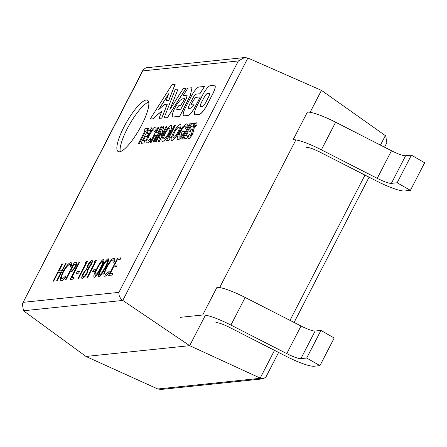 <?xml version="1.0" encoding="UTF-8"?>
<svg xmlns="http://www.w3.org/2000/svg" width="447" height="447" viewBox="0 0 447 447"><rect width="100%" height="100%" fill="white"/><g stroke="black" fill="none" stroke-linecap="round" stroke-linejoin="round"><path stroke-width="0.67" d="M141.693 125.004A29.552 7.325 -60.2 0 0 147.555 100.29A29.552 7.325 -60.2 0 0 124.015 126.842A29.552 7.325 -60.2 0 0 118.153 151.561A29.552 7.325 -60.2 0 0 141.693 125.004M244.559 57.551L238.363 60.948L142.816 70.894L143.23 69.654L145.906 67.821L244.559 57.551L247.895 58.015L321.449 90.355L385.711 135.866L386.834 142.783L384.554 147.203M85.975 356.46L157.78 388.985L260.59 378.279L189.679 345.665L122.774 300.434L23.473 310.771L85.975 356.46L189.679 345.665L205.413 315.174M321.449 90.355L310.123 112.309M295.875 139.911L219.661 287.572M278.615 352.448L265.954 376.983L263.277 378.81L260.59 378.279M263.277 378.81L161.11 389.449L157.78 388.985M142.816 70.894L22.35 303.848L23.473 310.771M23.373 302.317L118.913 292.366C118.645 295.517 119.93 298.205 122.774 300.434L247.895 58.015M215.907 322.605A15.762 2.682 27.3 0 1 230.037 327.64L285.896 356.17A31.519 5.37 -152.7 0 0 314.146 366.233L319.946 365.624L334.188 338.027L320.946 330.428L315.146 331.031A15.762 2.682 27.3 0 1 301.021 326.003L245.163 297.473A31.519 5.37 -152.7 0 0 216.912 287.41L202.664 315.012L180.046 317.364M319.946 365.624L306.698 358.03L320.946 330.428M306.698 358.03L300.898 358.634A15.762 2.682 27.3 0 1 286.773 353.605L230.915 325.075A31.519 5.37 -152.7 0 0 202.664 315.012M306.368 147.342A15.762 2.682 27.3 0 1 320.493 152.377L376.357 180.906A31.519 5.37 -152.7 0 0 404.608 190.97L410.402 190.361L424.65 162.764L411.408 155.165L405.608 155.768A15.762 2.682 27.3 0 1 391.483 150.74L335.619 122.21A31.519 5.37 -152.7 0 0 307.368 112.147L293.126 139.749A31.519 5.37 -152.7 0 1 321.376 149.812L335.619 122.21M410.402 190.361L397.159 182.767L411.408 155.165M397.159 182.767L391.36 183.371A15.762 2.682 27.3 0 1 377.234 178.342L321.376 149.812M150.198 119.07L152.824 118.796L161.982 110.862L159.02 118.377L161.803 118.131L167.29 104.157L164.524 104.402L158.646 109.671L168.86 93.524L166.077 100.569L168.843 100.329L175.196 84.226L172.089 84.505L150.198 119.07L152.891 118.835L161.926 111.007M159.02 118.377L161.803 118.131M161.736 118.092L167.223 104.123M158.853 109.481L168.709 93.904M166.077 100.569L168.843 100.329M168.776 100.29L175.129 84.187M176.911 109.593A2.269 0.564 119.8 0 1 177.526 107.476A2.269 0.564 119.8 0 1 179.102 105.66L180.661 105.486L185.052 98.603L182.544 98.821A10.365 2.57 -60.2 0 0 175.185 107.42A10.365 2.57 -60.2 0 0 172.704 116.89A10.365 2.57 -60.2 0 0 173.173 116.974A10.365 2.57 -60.2 0 0 173.179 116.974L179.694 116.337L190.277 95.831L192.037 87.791M179.627 116.298L190.21 95.792L192.003 87.768L187.908 88.065L183.181 95.563L187.153 95.189L186.444 98.334L180.839 109.197L176.978 109.599A2.269 0.564 119.8 0 1 176.878 109.582A2.269 0.564 119.8 0 1 177.42 107.504A2.269 0.564 119.8 0 1 179.035 105.621L180.661 105.486M172.738 116.907A10.365 2.57 -60.2 0 0 172.765 116.93A10.365 2.57 -60.2 0 0 173.24 117.013L179.694 116.337M180.594 105.447L184.991 98.564M183.181 95.563L187.187 95.211M178.007 89.048L175.28 89.333L164.066 117.958L167.469 117.6L186.086 88.249L183.298 88.495L169.866 109.671L178.007 89.048L170.083 109.331M163.999 117.919L167.469 117.6M167.401 117.561L186.019 88.21M191.009 104.291L194.171 103.961C192.791 106.481 191.612 107.9 190.634 108.219L188.835 108.403C188.092 108.263 188.327 106.939 189.539 104.442L192.668 98.379C194.048 95.859 195.227 94.44 196.211 94.121L199.893 93.781L204.542 86.467L198.759 87.014C196.613 88.003 194.138 91.065 191.338 96.2L185.606 107.319C183.13 112.42 182.544 115.287 183.851 115.913L188.064 115.522C190.21 114.533 192.685 111.471 195.49 106.336L200.34 96.938L195.389 97.396L191.009 104.291L194.149 104.006M199.826 93.741L204.475 86.427M183.7 115.834L188.064 115.522M188.003 115.482C190.143 114.493 192.618 111.432 195.423 106.297L195.49 106.336M195.423 106.297L200.273 96.898M189.539 104.442L192.735 98.418C194.115 95.898 195.294 94.479 196.278 94.161L199.893 93.781M188.902 108.442C188.159 108.303 188.394 106.978 189.606 104.481M196.764 106.341C194.35 111.359 193.791 114.186 195.082 114.823L199.451 114.376C201.591 113.37 204.055 110.342 206.838 105.291L212.75 93.848C215.225 88.741 215.817 85.852 214.526 85.17L210.14 85.645C207.967 86.673 205.475 89.758 202.664 94.904L196.764 106.341M203.944 97.647L201.273 102.821A4.604 1.14 -60.2 0 0 200.357 106.682A4.604 1.14 -60.2 0 0 200.48 106.721L202.446 106.52A4.615 1.145 -60.2 0 0 205.81 102.346L208.486 97.172A4.632 1.145 -60.2 0 0 209.403 93.306A4.632 1.145 -60.2 0 0 209.285 93.267L207.307 93.479A4.615 1.145 -60.2 0 0 203.944 97.647L201.34 102.86A4.604 1.14 -60.2 0 0 200.39 106.699M195.082 114.823L199.518 114.415C201.658 113.409 204.123 110.375 206.905 105.33L212.817 93.887C215.292 88.78 215.884 85.891 214.594 85.209L214.526 85.17M209.431 93.328A4.632 1.145 -60.2 0 0 209.352 93.306L207.374 93.518A4.615 1.145 -60.2 0 0 204.011 97.686M143.873 131.217L145.281 128.49L148.069 128.2L146.666 130.926L145.733 131.021L139.308 143.476L138.374 143.576L144.806 131.122L143.873 131.217L144.778 131.167M138.374 143.576L139.308 143.476M145.733 131.021L139.375 143.515M146.666 130.926L145.8 131.06M148.069 128.2L146.733 130.965M140.967 143.303L143.828 143.051L140.967 143.303L148.801 128.121L151.662 127.87L150.253 130.597L148.393 130.787L146.912 133.659M151.594 127.831L150.186 130.558L148.326 130.753L146.823 133.67L148.683 133.474L147.275 136.201L145.415 136.396L143.303 140.481L145.23 140.324L143.828 143.051M145.169 140.285L143.761 143.012M145.415 136.396L143.398 140.475M147.275 136.201L145.482 136.436M148.683 133.474L147.342 136.24M155.629 127.183L155.17 127.093C156.025 127.054 156.243 127.987 155.819 129.881L154.221 131.899L153.79 129.859C152.556 130.278 151.075 132.077 149.354 135.262C147.745 138.503 147.426 140.207 148.387 140.364M155.232 127.127C156.092 127.093 156.31 128.026 155.886 129.921M154.019 129.865L153.723 129.82C152.488 130.239 151.013 132.038 149.287 135.223C147.683 138.464 147.359 140.168 148.32 140.324L151.008 137.955L150.622 139.922C149.041 141.895 147.806 142.939 146.918 143.051C145.426 142.85 145.906 140.274 148.354 135.329C151.002 130.446 153.276 127.697 155.17 127.093M150.622 139.922L150.684 139.961C149.102 141.934 147.868 142.973 146.985 143.09M151.008 137.955L150.684 139.961M148.018 140.274L148.32 140.324M155.819 129.881L154.154 131.865M150.276 142.33L151.276 142.275L150.276 142.33L158.109 127.149L159.11 127.093L156.12 132.882M159.043 127.054L156.031 132.893L157.825 132.703L160.836 126.864L161.769 126.769L153.936 141.95L153.003 142.045L156.416 135.43L154.623 135.62L151.276 142.275M154.623 135.62L151.209 142.235M156.394 135.48L154.69 135.653M153.003 142.045L153.936 141.95M161.769 126.769L153.997 141.99M155.131 141.822L156.126 141.766L155.131 141.822L162.965 126.646L163.87 126.596L161.177 135.961M161.093 132.144L156.126 141.766M163.803 126.557L160.998 136.301L166.155 126.311L167.089 126.216L159.255 141.392L158.406 141.481L161.199 131.77L156.059 141.727M158.406 141.481L159.255 141.392M167.089 126.216L159.316 141.431M170.922 125.445C172.313 125.775 171.821 128.356 169.463 133.189C166.832 138.028 164.574 140.766 162.691 141.403C161.261 141.135 161.73 138.564 164.105 133.703C166.753 128.848 169.022 126.093 170.922 125.445L171.374 125.534M170.989 125.484C172.374 125.814 171.888 128.395 169.53 133.228C166.899 138.067 164.641 140.805 162.758 141.442L162.267 141.347M169.793 128.216L169.502 128.172C168.251 128.58 166.759 130.401 165.016 133.642L163.557 137.631L164.094 138.676C165.34 138.252 166.826 136.441 168.553 133.251C170.111 130.06 170.43 128.367 169.502 128.172L169.569 128.211C168.318 128.619 166.826 130.44 165.083 133.675L163.624 137.67L164.161 138.715M163.803 138.626L164.094 138.676M162.758 141.442L162.3 141.364M166.502 140.637L168.96 140.425L166.502 140.637L174.336 125.456L175.33 125.4L168.927 137.805M175.263 125.361L168.837 137.816L170.363 137.698L168.96 140.425M170.301 137.665L168.893 140.386M180.163 124.478C181.555 124.808 181.069 127.389 178.705 132.223C176.073 137.067 173.816 139.805 171.933 140.436C170.503 140.168 170.972 137.603 173.347 132.737C175.995 127.881 178.264 125.126 180.163 124.478L180.616 124.568M180.23 124.517C181.616 124.847 181.13 127.429 178.772 132.262C176.14 137.106 173.883 139.838 172 140.475L171.508 140.38M179.035 127.255L178.744 127.205C177.493 127.613 176.001 129.44 174.257 132.675L172.799 136.665L173.335 137.715C174.581 137.285 176.068 135.475 177.794 132.284C179.353 129.094 179.672 127.401 178.744 127.205L178.811 127.244C177.56 127.652 176.068 129.474 174.324 132.714L172.866 136.704L173.402 137.749M173.045 137.665L173.335 137.715M172 140.475L171.542 140.397M185.187 126.624L184.862 126.568C183.633 126.92 182.13 128.708 180.364 131.932C178.772 135.24 178.487 136.95 179.504 137.067L182.37 134.195L180.879 134.346L182.287 131.625L184.874 131.351L184.544 131.999C182.002 136.665 179.85 139.263 178.079 139.794C176.548 139.62 176.995 137.033 179.431 132.033L182.823 126.713L186.293 123.841L187.254 124.462L187.148 126.445L185.427 128.496L184.924 126.607C183.695 126.959 182.197 128.747 180.432 131.971C178.839 135.273 178.554 136.989 179.571 137.106M187.187 124.422L187.148 126.445M186.852 123.948L186.293 123.841M186.36 123.875L187.254 124.462M184.544 131.999L184.611 132.038C182.069 136.698 179.912 139.296 178.146 139.833M184.874 131.351L184.611 132.038M180.879 134.346L182.337 134.24M179.174 137.017L179.504 137.067M185.214 126.646L184.924 126.607M187.081 126.412L185.36 128.457M181.661 139.056L182.655 138.995L181.661 139.056L189.494 123.875L190.422 123.774L182.655 138.995M190.422 123.774L182.588 138.956M183.784 138.833L186.645 138.576L183.784 138.833L191.623 123.651L194.479 123.4L193.076 126.121L191.21 126.317L189.729 129.189M194.411 123.361L193.009 126.082L191.143 126.277L189.64 129.2L191.5 129.004L190.092 131.725L188.232 131.921L186.125 136.011L188.053 135.854L186.645 138.576M187.986 135.815L186.578 138.542M188.232 131.921L186.215 136M190.092 131.725L188.299 131.96M191.5 129.004L190.159 131.764M197.032 122.808L197.021 125.048L195.367 126.987L195.423 125.506L194.49 126.546L193.657 130.831L192.4 134.256C190.891 137.011 189.629 138.509 188.612 138.743L188.276 138.671M196.842 122.785L197.021 125.048M195.445 125.49L194.132 127.227L193.59 130.792L192.333 134.217C190.824 136.972 189.567 138.469 188.545 138.704C187.824 138.693 187.835 137.676 188.578 135.642L190.137 134.117L189.986 135.972L191.322 134.474L193.422 126.736C194.741 124.344 195.859 123.014 196.775 122.746M190.137 134.117L190.053 136.011M188.31 138.693L188.612 138.743M196.959 125.015L195.3 126.948M53.081 281.185L53.674 281.169L53.081 281.185L61.982 263.937L62.58 263.92L58.948 270.949M62.513 263.881L58.859 270.96L61.882 270.642L65.536 263.568L66.061 263.512L57.16 280.761L56.629 280.817L60.965 272.413L57.948 272.726L53.674 281.169M57.948 272.726L53.606 281.129M60.943 272.458L58.015 272.765M56.629 280.817L57.16 280.761M66.061 263.512L57.227 280.8M71.269 262.73L71.447 265.993L70.38 267.038C70.81 265.172 70.592 264.289 69.721 264.384L69.788 264.423C68.045 264.909 65.916 267.44 63.407 272.011C61.194 276.592 60.826 278.928 62.295 279.017M70.196 264.462L69.721 264.384C67.978 264.87 65.849 267.401 63.34 271.972C61.133 276.553 60.758 278.889 62.228 278.978L65.815 275.883L65.748 276.861C63.848 279.347 62.373 280.643 61.317 280.75L60.703 280.643L60.446 277.984L62.871 271.91C65.944 266.295 68.542 263.199 70.671 262.613L71.235 262.707L71.447 265.993M61.317 280.75L60.736 280.66M65.748 276.861L65.815 276.9C63.915 279.386 62.44 280.677 61.384 280.783M65.815 275.883L65.815 276.9M61.736 278.9L62.228 278.978M70.224 264.484L69.788 264.423M71.38 265.954L70.38 267.038M65.318 279.911L74.219 262.663L76.582 262.663C76.973 263.249 76.599 264.669 75.459 266.909L72.023 271.413L69.956 271.893L65.849 279.856L65.318 279.911L65.91 279.895L70.023 271.932L72.09 271.452L75.526 266.948C76.66 264.708 77.04 263.289 76.649 262.696L76.649 262.696M73.839 264.378L70.866 270.128L71.883 270.055C72.576 270.273 73.587 269.245 74.928 266.971L75.521 264.328L73.839 264.378L70.956 270.122M75.549 264.35L73.9 264.412M70.151 279.409L73.012 279.157L70.151 279.409L79.058 262.16L79.65 262.143L71.682 277.576M79.583 262.104L71.593 277.587L73.928 277.386L73.012 279.157M73.861 277.347L72.945 279.118M76.37 273.318L78.7 273.123L76.37 273.318L77.281 271.553L79.549 271.318L78.7 273.123M79.549 271.318L78.633 273.083M85.014 263.21L86.277 261.406L87.366 261.294L78.46 278.542L77.934 278.598L85.925 263.115L85.014 263.21L85.897 263.166M77.934 278.598L78.46 278.542M87.366 261.294L78.527 278.582M91.881 260.45C92.769 260.523 92.557 261.959 91.244 264.753L88.545 268.446L87.316 272.91L85.025 276.531L82.416 278.548C81.287 278.565 81.538 276.861 83.17 273.435L86.774 268.586L87.802 265.021C89.411 262.188 90.747 260.651 91.814 260.411C92.702 260.489 92.49 261.92 91.177 264.713L88.478 268.407L87.249 272.877L84.958 276.492L82.025 278.503M91.814 260.411L92.132 260.478M91.154 262.227L88.316 264.987C87.511 266.792 87.422 267.703 88.037 267.708L90.68 264.708C91.479 262.92 91.546 262.082 90.87 262.182L88.383 265.026C87.578 266.831 87.483 267.742 88.104 267.747M87.394 269.524L87.137 269.48C86.226 269.664 85.07 270.983 83.673 273.43C82.6 275.76 82.488 276.877 83.338 276.782C84.209 276.654 85.332 275.38 86.707 272.961C87.757 270.664 87.903 269.507 87.137 269.48L87.204 269.519C86.288 269.703 85.137 271.016 83.74 273.469C82.667 275.799 82.555 276.916 83.405 276.816M83.019 276.732L83.338 276.782M82.483 278.587L82.058 278.52M94.082 262.266L95.34 260.461L96.429 260.35L87.528 277.598L86.997 277.654L94.987 262.177L94.082 262.266L94.965 262.221M86.997 277.654L87.528 277.598M96.429 260.35L87.595 277.637M92.685 271.62L95.015 271.424L92.685 271.62L93.596 269.854L95.865 269.619L95.015 271.424M95.865 269.619L94.948 271.385M103.603 259.226C104.525 260.204 103.643 263.154 100.955 268.094C98.564 272.988 96.328 276.084 94.244 277.363L94.177 277.324C93.289 276.33 94.188 273.38 96.887 268.468C99.24 263.59 101.458 260.5 103.536 259.193C104.458 260.165 103.575 263.115 100.888 268.055C98.496 272.955 96.261 276.045 94.177 277.324L93.943 277.296M103.536 259.193L103.849 259.26M97.418 268.407C95.278 272.245 94.513 274.631 95.11 275.553L97.904 272.463L100.363 268.099C102.464 264.283 103.223 261.903 102.642 260.959C100.966 262.121 99.228 264.602 97.418 268.407L97.485 268.446C95.345 272.284 94.58 274.665 95.177 275.592M102.827 260.998L102.709 260.998C101.033 262.154 99.295 264.641 97.485 268.446M108.135 258.757C109.057 259.729 108.174 262.685 105.486 267.619C103.095 272.519 100.86 275.609 98.776 276.894L98.709 276.855C97.82 275.86 98.72 272.91 101.419 267.999C103.771 263.121 105.989 260.025 108.068 258.718C108.99 259.69 108.107 262.646 105.419 267.58C103.034 272.48 100.793 275.57 98.709 276.855L98.474 276.827M108.068 258.718L108.381 258.785M101.95 267.937C99.815 271.776 99.044 274.156 99.642 275.084L102.436 271.988L104.894 267.63C106.995 263.814 107.755 261.428 107.174 260.489C105.503 261.646 103.76 264.132 101.95 267.937L102.017 267.976C99.877 271.815 99.111 274.195 99.709 275.123M107.364 260.523L107.241 260.523C105.565 261.685 103.827 264.166 102.017 267.976M114.628 258.215L114.806 261.478L113.739 262.523C114.175 260.657 113.957 259.774 113.085 259.869L113.152 259.908C111.404 260.394 109.275 262.925 106.766 267.496C104.559 272.078 104.185 274.413 105.654 274.503M113.555 259.947L113.085 259.869C111.337 260.355 109.208 262.886 106.699 267.457C104.492 272.044 104.117 274.374 105.587 274.464L109.174 271.368L109.107 272.346C107.207 274.832 105.732 276.129 104.676 276.235L104.062 276.129L103.805 273.469L106.23 267.395C109.303 261.78 111.906 258.684 114.03 258.098L114.6 258.193L114.806 261.478M104.676 276.235L104.095 276.145M109.107 272.346L109.174 272.385C107.274 274.871 105.799 276.162 104.743 276.268M109.174 271.368L109.174 272.385M105.095 274.385L105.587 274.464M113.588 259.97L113.152 259.908M114.739 261.439L113.739 262.523M108.677 275.397L112.068 275.089L108.677 275.397L117.583 258.148L120.969 257.841L120.059 259.606L117.265 259.903L114.549 265.16M120.902 257.802L119.992 259.573L117.198 259.863L114.46 265.172L117.254 264.881L116.337 266.647L113.544 266.937L110.118 273.575L112.979 273.318L112.068 275.089M112.912 273.285L112.001 275.05M113.544 266.937L110.208 273.564M116.337 266.647L113.611 266.976M117.254 264.881L116.404 266.686M148.689 102.072A29.552 7.325 -60.2 0 0 122.847 138.475A29.552 7.325 -60.2 0 0 120.265 151.639M118.913 292.366L238.363 60.948M260.193 378.095L274.514 350.353M289.991 320.37L364.97 175.09M380.447 145.107L385.353 135.609M300.898 358.634L315.146 331.031M286.773 353.605L301.021 326.003M230.915 325.075L245.163 297.473M391.36 183.371L405.608 155.768M377.234 178.342L391.483 150.74M369.077 177.191L294.092 322.466M143.23 69.654L22.35 303.848"/></g></svg>

